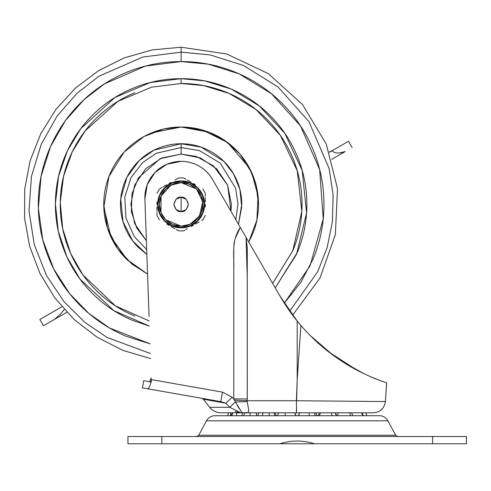 <?xml version="1.0" encoding="UTF-8"?>
<svg xmlns="http://www.w3.org/2000/svg" width="491" height="491" viewBox="0 0 491 491"><rect width="100%" height="100%" fill="white"/><g stroke="black" fill="none" stroke-linecap="round" stroke-linejoin="round"><path stroke-width="0.74" d="M329.32 152.032L331.732 150.952L329.412 152.29L331.732 150.952L335.144 152.805L338.876 153.045L345.124 151.596L331.701 159.342L345.112 151.602M43.472 325.754L39.845 319.469L61.872 306.758L39.845 319.469L43.472 325.754L54.71 319.267L43.472 325.754M348.5 141.267L352.127 147.552L348.5 141.267L331.75 150.94L348.5 141.267M64.29 309.514L60.675 313.89L54.71 319.267L66.831 312.27L54.71 319.267L56.846 317.732M329.351 151.995L331.75 150.94L329.357 151.995M60.675 313.89L64.272 309.49M331.75 150.94L329.308 151.995M343.706 152.241L338.876 153.045L335.144 152.805L331.732 150.952M294.612 412.821L295.864 415.724L294.612 412.821M273.929 412.821L275.028 415.724L273.929 412.821M256.057 412.821L256.867 415.724L256.057 412.821M361.548 412.821L362.745 415.724L361.548 412.821M349.66 412.821L350.629 415.724L349.66 412.821M338.336 412.821L337.52 415.724L338.336 412.821M331.437 412.821L332.069 415.724L331.437 412.821M336.409 415.724L335.181 412.821L336.409 415.724M320.457 412.821L319.359 415.724L320.457 412.821M309.085 412.821L309.305 415.724L309.085 412.821M315.314 415.724L314.277 412.821L315.314 415.724M299.774 412.821L298.528 415.724L299.774 412.821M285.081 415.724L285.302 412.821L285.081 415.724M262.949 412.821L262.317 415.724L262.949 412.821M269.381 415.724L269.05 412.821L269.381 415.724M244.733 412.821L243.757 415.724L244.733 412.821M250.079 415.724L250.189 412.821L250.079 415.724M232.838 412.821L231.648 415.724L232.838 412.821M236.459 415.724L236.993 412.821L236.459 415.724M228.708 412.821L227.437 415.724L228.708 412.821M230.162 415.724L231.065 412.821L230.162 415.724M365.678 412.821L366.949 415.724L365.678 412.821M267.939 415.724L379.402 415.724A9.673 9.673 0 0 1 387.921 420.805L395.648 435.241L397.778 436.517L395.648 435.241L198.745 435.241L196.609 436.517L198.745 435.241L395.648 435.241L387.933 420.83A9.673 9.673 0 0 0 379.402 415.724L214.984 415.724A9.673 9.673 0 0 0 206.472 420.805L387.933 420.83L206.459 420.83L198.745 435.241L206.459 420.83A9.673 9.673 0 0 1 214.984 415.724L367.814 415.724M227.437 415.724L366.949 415.724M466.112 443.772L432.602 443.772L466.45 443.772L466.45 436.517L432.602 436.517L432.602 443.772L127.936 443.772L161.791 443.772L161.791 436.517L127.936 436.517L127.936 443.772L127.936 436.517L432.602 436.517L432.602 443.772L314.51 443.772C302.965 440.145 291.421 440.145 279.876 443.772L161.791 443.772L161.791 436.517L466.112 436.517M226.572 415.724L243.143 415.724M314.51 443.772L279.876 443.772M181.13 147.558L199.475 150.602L220.152 163.067L235.576 188.065L237.969 203.882L235.852 219.753L237.969 203.882L235.576 188.065L220.152 163.067L199.475 150.602L181.13 147.558L181.13 154.1L196.283 156.439L213.511 165.909L227.621 185.205L230.948 211.302L231.427 204.397L227.597 185.15L216.697 168.83L200.377 157.93L181.13 154.1L181.13 147.558L156.316 153.266L142.685 162.539L131.103 177.423L124.782 196.983L125.948 217.998L134.166 236.404L146.686 249.606L134.166 236.404L125.948 217.998L124.782 196.983L131.103 177.423L142.685 162.539L156.316 153.266L181.13 147.558L181.13 143.746L181.13 147.558M238.454 224.215L241.725 207.061L239.946 189.581L233.538 173.869L223.89 161.379L201.279 147.19L181.13 143.746C189.176 143.746 196.909 145.287 204.342 148.362C211.774 151.443 218.329 155.825 224.019 161.508C229.702 167.198 234.084 173.753 237.165 181.185C240.24 188.618 241.781 196.351 241.781 204.397L238.454 224.215M248.741 242.045L252.62 234.004C256.541 224.528 258.505 214.653 258.505 204.397L256.124 185.346L249.403 167.983L227.56 142.494L202.795 130.115L181.13 127.022L209.074 132.245L224.804 140.524L239.854 154.014L251.809 172.9L258.033 195.866L256.91 220.042L248.734 242.032M181.13 83.501L203.612 85.606L229.119 93.431L255.897 109.389L280.318 135.27L297.208 170.604L301.83 211.375L292.697 250.975L272.658 283.387L292.826 250.662C298.964 235.846 302.033 220.428 302.033 204.397C302.033 188.366 298.964 172.942 292.826 158.127C286.695 143.317 277.955 130.244 266.619 118.908C255.283 107.572 242.21 98.838 227.401 92.701C212.585 86.563 197.167 83.501 181.13 83.501L181.13 78.664L181.13 83.501L151.639 87.153L117.84 101.391L85.133 130.907L72.245 151.86L63.578 176.152L60.252 202.402L62.725 228.794L70.649 253.479L82.991 274.997L115.25 305.764L149.221 321.004M275.218 287.806L296.533 254.313L306.568 213.082L302.174 170.377L284.78 133.221L259.346 105.952L231.347 89.123L204.649 80.88L181.13 78.664C197.805 78.664 213.843 81.85 229.248 88.233C244.653 94.616 258.248 103.699 270.038 115.489C281.828 127.279 290.911 140.874 297.294 156.279C303.677 171.684 306.863 187.722 306.863 204.397C306.863 221.067 303.677 237.104 297.294 252.509L275.218 287.806M150.031 343.804L109.524 327.988L88.853 313.424L69.648 293.692L53.672 268.872L42.754 239.811L38.347 208.209L41.078 176.318L50.567 146.478L65.499 120.541L84.108 99.569L104.571 83.808L145.459 66.082L181.13 61.559L208.307 64.168L239.191 73.889L271.48 93.763L300.492 125.929L319.641 169.487L323.225 218.955L310.054 265.895L284.314 303.168L300.762 282.491L313.098 259.058C320.347 241.56 323.968 223.337 323.968 204.397C323.968 185.451 320.347 167.235 313.098 149.73C305.85 132.232 295.527 116.784 282.135 103.392C268.743 90 253.295 79.677 235.797 72.429C218.292 65.18 200.076 61.559 181.13 61.559L181.13 52.132L181.13 61.559C162.19 61.559 143.973 65.18 126.469 72.429C108.971 79.677 93.523 90 80.131 103.392C66.739 116.784 56.416 132.232 49.168 149.73C41.919 167.235 38.292 185.451 38.292 204.397C38.292 223.337 41.919 241.56 49.168 259.058C56.416 276.556 66.739 292.004 80.131 305.396C93.523 318.788 108.971 329.111 126.469 336.36L150.031 343.835M289.696 311.159L317.695 271.738L327.116 247.667L332.413 221.699L333.107 194.939L329.136 168.616L308.968 121.67L278.01 86.925L243.407 65.444L210.277 54.943L181.13 52.132L210.277 54.943L243.407 65.444L278.01 86.925L308.968 121.67L329.136 168.616L333.107 194.939L332.413 221.699L327.116 247.667L317.695 271.738L289.696 311.159M150.559 358.559L122.854 350.353L97.114 337.219L74.221 319.592L54.937 298.074L39.918 273.389L29.675 246.365L24.55 217.93L24.722 189.035L30.178 160.655L40.735 133.755L56.042 109.248L75.571 87.957L98.673 70.6L124.561 57.76L152.363 49.886L181.13 47.228L181.13 52.132L181.13 47.228L226.695 53.979L268.344 73.644L302.499 104.54L326.239 144.016L337.513 188.673L335.353 234.686L319.948 278.096L292.618 315.173M146.373 240.743L136.707 227.971L131.336 211.449L131.999 193.663L138.462 177.779L160.275 158.63L181.13 154.1L161.889 157.93L145.569 168.83L134.669 185.15L130.839 204.397L134.669 223.644L146.373 240.743M150.381 353.52L107.099 337.452L84.839 322.348L63.996 301.677L46.467 275.463L34.26 244.555L29 210.737L31.455 176.435L41.269 144.213L57.066 116.121L76.927 93.376L98.863 76.271L142.801 57.036L181.13 52.132L142.801 57.036L98.863 76.271L76.927 93.376L57.066 116.121L41.269 144.213L31.455 176.435L29 210.737L34.26 244.555L46.467 275.463L63.996 301.677L84.839 322.348L107.099 337.452L150.381 353.52M149.405 326.079L133.018 320.555C117.613 314.179 104.018 305.089 92.228 293.299C80.438 281.515 71.348 267.914 64.972 252.509C58.589 237.104 55.397 221.067 55.397 204.397C55.397 187.722 58.589 171.684 64.972 156.279C71.348 140.874 80.438 127.279 92.228 115.489C104.018 103.699 117.613 94.616 133.018 88.233C148.423 81.85 164.46 78.664 181.13 78.664L150.283 82.506L114.919 97.513L80.806 128.605L67.463 150.657L58.607 176.177L55.403 203.667L58.294 231.218L66.88 256.879L80.027 279.134L113.973 310.693L149.405 326.061M134.865 92.701C120.056 98.838 106.983 107.572 95.647 118.908C84.311 130.244 75.571 143.317 69.44 158.127C63.302 172.942 60.233 188.366 60.233 204.397C60.233 220.428 63.302 235.846 69.44 250.662C75.571 265.471 84.311 278.544 95.647 289.88C106.983 301.216 120.056 309.956 134.865 316.087M147.558 274.107L127.408 260.077L110.978 237.03L103.81 207.128L108.922 176.594L124.131 152.069L144.01 136.51L163.822 128.98L181.13 127.022C170.874 127.022 161.005 128.986 151.523 132.908C142.046 136.836 133.675 142.427 126.42 149.681C119.166 156.936 113.574 165.307 109.646 174.784C105.725 184.266 103.761 194.135 103.761 204.397L107.486 228.119L117.656 248.642L131.876 264.066L147.558 274.107L126.42 259.107C119.166 251.852 113.574 243.487 109.646 234.004C105.725 224.528 103.761 214.653 103.761 204.397M181.062 127.022L151.523 132.908M258.505 204.397C258.505 194.135 256.541 184.266 252.62 174.784C248.691 165.307 243.1 156.936 235.846 149.681C228.591 142.427 220.22 136.836 210.743 132.908C201.261 128.986 191.392 127.022 181.13 127.022M146.858 254.442L138.247 247.28C132.558 241.59 128.176 235.036 125.101 227.603C122.02 220.177 120.485 212.437 120.485 204.397C120.485 196.351 122.02 188.618 125.101 181.185C128.176 173.753 132.558 167.198 138.247 161.508C143.937 155.825 150.492 151.443 157.924 148.362C165.357 145.287 173.09 143.746 181.13 143.746L154.027 150.142L139.217 160.563L126.905 177.233L120.737 198.88L122.996 221.662L132.803 241.038L146.858 254.43M181.13 211.652C177.705 212.063 175.287 209.645 173.882 204.397C175.287 199.15 177.705 196.731 181.13 197.143L181.13 211.652L186.261 209.522L188.384 204.397L186.261 199.266L181.13 197.143L176.005 199.266L173.882 204.397L176.005 209.522L181.13 211.652L181.13 197.143C184.561 196.731 186.979 199.15 188.384 204.397C186.979 209.645 184.561 212.063 181.13 211.652M165.768 219.808L181.13 226.155C174.765 227.032 159.667 220.502 159.372 204.397C159.667 188.286 174.765 181.756 181.13 182.634L170.874 185.199L161.03 196.069L161.03 212.726L165.719 219.759M181.13 227.861A23.464 23.464 0 0 0 204.6 204.397A23.464 23.464 0 0 0 181.13 180.934L181.13 181.259A23.138 23.138 0 0 1 204.268 204.397A23.138 23.138 0 0 1 181.13 227.529L181.13 227.861A23.464 23.464 0 0 1 157.666 204.397A23.464 23.464 0 0 1 181.13 180.934A23.464 23.464 0 0 1 204.6 204.397A23.464 23.464 0 0 1 181.13 227.861L181.13 227.529A23.138 23.138 0 0 1 157.998 204.397A23.138 23.138 0 0 1 181.13 181.259L181.13 180.934A23.464 23.464 0 0 0 157.666 204.397A23.464 23.464 0 0 0 181.13 227.861M193.202 183.444L195.443 184.739M178.638 177.914L174.949 180.044L178.638 177.914L177.46 178.595L178.638 177.914L183.628 177.914L186.021 179.301M187.304 180.037L191.073 182.222M205.312 196.173L205.312 193.804M205.312 197.56L205.306 201.85M205.312 204.385L205.306 206.852M201.641 220.471L202.36 220.06M199.143 221.92L195.406 224.068M193.233 225.326L191.324 226.425M187.298 228.751L185.715 229.665M160.618 188.317L159.906 188.734M160.631 188.311L162.012 187.519M163.122 186.875L166.848 184.726M169.033 183.462L170.954 182.357M174.962 180.037L176.545 179.123M169.064 225.344L166.842 224.056M184.806 230.193L183.628 230.874L178.638 230.874L176.244 229.493M174.962 228.751L171.187 226.566M156.954 212.615L156.954 214.984M156.954 211.234L156.96 206.944M156.954 204.397L156.96 201.93M181.13 227.529L172.28 225.774L164.773 220.754L159.759 213.247L157.998 204.397L159.759 195.541L164.773 188.035L172.28 183.02L181.13 181.259L189.986 183.02L197.492 188.035L202.507 195.541L204.268 204.397L202.507 213.247L197.492 220.754L189.986 225.774L181.13 227.529M196.498 188.986L181.13 182.634L172.807 184.291L165.743 189.004L161.03 196.069L159.372 204.397L161.03 212.726L165.743 219.784L172.807 224.497L181.13 226.155L189.458 224.497L196.523 219.784L201.236 212.726L202.893 204.397L201.236 196.069L196.523 189.004L189.458 184.291L181.13 182.634C187.501 181.756 202.599 188.286 202.893 204.397C202.599 220.502 187.501 227.032 181.13 226.155L190.06 224.24L199.444 216.15L202.74 201.795L196.541 189.029M196.523 219.784L189.458 224.497M183.628 230.874L184.794 230.205M296.484 412.821L296.564 409.242L296.484 412.821L240.7 412.821L373.32 412.821L296.484 412.821L296.404 409.242L296.484 412.821M333.825 355.754L343.78 362.511M386.626 382.827L385.386 401.552L386.656 382.839L378.733 380.022M214.984 401.3L203.292 399.208L209.105 400.245L203.292 399.208L209.675 407.303L203.292 399.208L201.813 398.324L220.797 401.669L147.969 388.829L149.454 387.055L151.093 382.016L143.703 380.709L151.093 382.016L149.454 387.055L147.969 388.829L142.513 387.865M333.113 355.232L310.189 335.506M370.822 376.806L379.402 380.28L370.877 376.83M144.888 198.91A36.266 36.266 0 0 1 212.523 179.46C209.283 173.857 204.857 169.438 199.254 166.204C193.644 162.975 187.605 161.355 181.13 161.355L166.958 164.24L155.033 172.439L147.269 184.641L144.888 198.91L149.068 316.597M235.895 412.821L221.067 412.821L240.688 412.821L235.134 411.605M247.955 406.051L247.875 405.726M203.292 399.208L225.835 403.24L232.175 397.25L233.771 398.931L232.175 397.25L225.835 403.24L229.782 407.303L235.385 401.939L229.782 407.303L209.675 407.303L229.782 407.303L225.835 403.24L220.797 401.669L222.478 392.149L232.175 397.25L222.478 392.149L151.302 379.598L151.375 381.562L151.302 379.598L222.478 392.149L220.797 401.669L142.445 387.853L220.797 401.669L225.835 403.24L209.111 400.245M386.491 382.784L378.684 380.003C373.387 378.131 366.151 374.86 356.982 370.183L328.424 351.691C319.04 344.467 309.858 335.727 300.891 325.459L297.196 379.801L296.374 400.73L247.237 400.73L247.212 401.656L235.385 401.939L233.771 398.931L247.268 398.931L247.268 277.789L246.059 237.411L212.523 179.46L240.302 227.456C231.089 241.149 234.311 254.829 233.771 268.516L233.771 398.931L233.771 248.894L233.992 243.536L235.312 238.178L240.302 227.456L246.059 237.411L247.268 247.507L247.237 400.73L296.374 400.73L297.196 379.801L300.891 325.459A193.436 193.436 0 0 1 297.196 321.04L297.196 379.801L297.196 321.04L280.011 296.085L246.059 237.411L280.011 296.085L297.196 321.04C291.525 314.191 285.793 305.875 280.011 296.085M292.624 315.173L297.03 320.838M297.245 321.102L301.775 326.484L297.282 321.151M300.891 325.459L297.196 321.04M199.254 166.204C193.644 162.975 187.605 161.355 181.13 161.355M150.995 379.776L151.246 377.947L149.681 381.765L150.455 380.893M364.518 373.958L343.755 362.493M253.816 250.815L250.87 245.721M378.684 380.003C372.933 377.917 365.697 374.645 356.982 370.183C347.99 365.531 338.471 359.369 328.424 351.691M297.196 379.801L296.595 400.742L385.386 401.552L296.595 400.742L297.196 379.801M224.632 412.821C219.9 412.821 219.9 412.821 224.632 412.821L231.556 412.814M241.149 412.814L240.688 412.821M296.374 400.73L296.564 409.242L296.374 400.73M241.934 412.778L234.391 400.11L247.237 400.73L234.391 400.11L233.771 398.931L247.268 398.931L247.212 401.656L248.919 411.12L247.728 412.581L241.572 412.796M229.782 407.303L240.768 412.821L242.045 412.765L242.032 412.25M239.197 408.665L237.313 405.535M151.302 379.598L151.375 381.55M235.385 401.939L247.212 401.656L248.188 407.094M247.648 412.6L244.297 412.79M233.041 214.911L242.812 231.795M151.246 377.947L149.681 381.765M296.005 415.724L294.735 412.821M276.273 415.724L275.009 412.821M257.665 415.724L258.923 412.821M363.303 415.724L362.033 412.821M352.808 415.724L351.538 412.821M318.113 415.724L319.383 412.821M298.387 415.724L299.651 412.821M277.39 415.724L278.661 412.821M241.578 415.724L242.849 412.821M231.083 415.724L232.353 412.821M336.722 415.724L335.457 412.821M316.996 415.724L315.725 412.821M202.82 188.998L205.312 193.313M205.312 215.475L202.82 219.796M159.446 188.998L156.954 193.313M159.446 219.796L156.954 215.475M142.445 387.853L143.703 380.709M209.675 407.303C212.628 410.875 216.421 412.716 221.067 412.821M385.386 401.552C384.306 408.457 380.286 412.213 373.32 412.821M242.045 412.765L240.805 412.821M242.824 412.722L242.075 412.765"/></g></svg>

